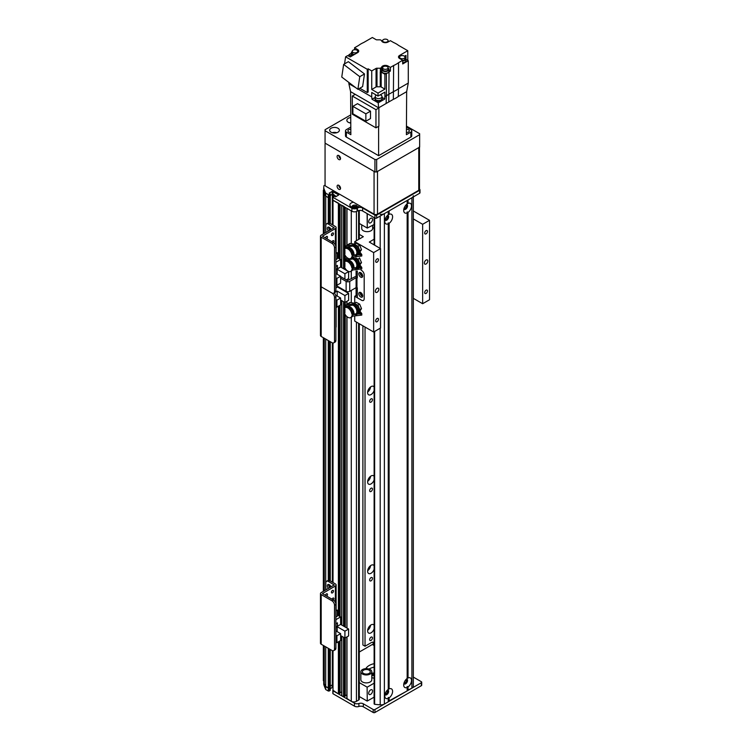 <?xml version="1.0" encoding="UTF-8"?>
<svg xmlns="http://www.w3.org/2000/svg" width="750" height="750" viewBox="0 0 750 750"><rect width="100%" height="100%" fill="white"/><g stroke="black" fill="none" stroke-linecap="round" stroke-linejoin="round"><path stroke-width="1.12" d="M372.45 637.978A1.969 1.134 -60 0 1 371.588 639.966A1.969 1.134 -60 0 1 370.069 640.491A1.969 1.134 -60 0 1 370.069 638.212A1.969 1.134 -60 0 1 372.047 637.078A1.969 1.134 -60 0 1 372.45 637.978M367.65 630.291A4.866 2.812 120 0 0 370.594 625.191M374.128 628.866A4.866 2.812 -60 0 1 368.625 633.066A4.866 2.812 -60 0 1 368.625 627.45A4.866 2.812 -60 0 1 373.491 624.647A4.866 2.812 -60 0 1 374.128 625.303M367.65 570.722A4.866 2.812 120 0 0 370.594 565.622M374.128 569.297A4.866 2.812 -60 0 1 368.625 573.506A4.866 2.812 -60 0 1 368.625 567.891A4.866 2.812 -60 0 1 373.491 565.078A4.866 2.812 -60 0 1 374.128 565.734M367.65 481.378A4.866 2.812 120 0 0 370.594 476.269M374.128 479.944A4.866 2.812 -60 0 1 368.625 484.153A4.866 2.812 -60 0 1 368.625 478.538A4.866 2.812 -60 0 1 373.491 475.725A4.866 2.812 -60 0 1 374.128 476.381M367.65 392.025A4.866 2.812 120 0 0 370.594 386.916M374.128 390.591A4.866 2.812 -60 0 1 368.625 394.8A4.866 2.812 -60 0 1 368.625 389.184A4.866 2.812 -60 0 1 373.491 386.372A4.866 2.812 -60 0 1 374.128 387.028M323.728 190.312L323.728 188.081M373.209 644.991L373.209 643.997A6.075 3.506 120 0 0 372.825 642.178M374.128 642.478A6.075 3.506 120 0 0 374.1 642.459A6.075 3.506 120 0 0 371.053 642.759L365.034 646.228L362.887 644.991L362.887 325.809M330.178 223.5L330.281 196.866L328.284 197.616L325.706 196.125A170.231 98.278 180 0 1 324.281 193.294L324.525 193.228M332.325 224.738L332.325 194.316L330.281 195.469L332.156 194.391L332.156 191.409L338.775 194.878L335.587 196.866L334.556 196.275L334.556 195.281M334.088 194.756L332.841 194.288L332.841 197.062M338.897 203.447L332.831 200.091L332.831 197.119L334.556 196.275M344.062 206.428L341.719 205.284M351.281 243.628L351.281 210.891L346.875 208.256M355.903 206.484L355.106 206.812A1.95 1.125 -0 0 0 352.884 207.534M330.178 687.159L328.284 688.05L325.706 686.559L325.706 646.828M325.706 589.988L325.706 339.056M325.706 232.584L325.706 196.125A170.231 98.278 180 0 1 323.728 191.006L323.728 188.034A170.231 98.278 0 0 0 325.706 193.144L328.284 194.634L328.284 197.616L329.147 197.616L329.147 194.634L328.284 194.634M328.284 648.319L328.284 691.031L329.147 691.031L329.147 688.05L325.706 686.559A170.231 98.278 180 0 1 324.281 683.738L324.281 646.003M324.281 590.812L324.281 338.241M324.281 233.409L324.281 193.294M324.281 680.906L323.344 680.653L323.344 645.459M323.344 591.356L323.344 337.697M323.344 233.953L323.344 190.209M359.306 323.738L359.306 699.094A2.428 1.406 180 0 1 358.594 700.087L356.438 701.334A3.647 2.109 180 0 1 351.281 701.334L346.988 698.55M372.45 578.409A1.969 1.134 -60 0 1 371.588 580.397A1.969 1.134 -60 0 1 370.069 580.922A1.969 1.134 -60 0 1 370.069 578.653A1.969 1.134 -60 0 1 372.047 577.509A1.969 1.134 -60 0 1 372.45 578.409M372.45 489.066A1.969 1.134 -60 0 1 371.588 491.044A1.969 1.134 -60 0 1 370.069 491.578A1.969 1.134 -60 0 1 370.069 489.3A1.969 1.134 -60 0 1 372.047 488.156A1.969 1.134 -60 0 1 372.45 489.066M372.45 399.713A1.969 1.134 -60 0 1 371.588 401.691A1.969 1.134 -60 0 1 370.069 402.225A1.969 1.134 -60 0 1 370.069 399.947A1.969 1.134 -60 0 1 372.047 398.812A1.969 1.134 -60 0 1 372.45 399.713M346.875 694.969A2.616 1.509 0 0 0 345.262 696.112L343.547 696.863L341.822 695.569M341.719 691.987A2.616 1.509 0 0 0 340.106 693.131L338.381 693.881L333.009 690.291M332.831 684.722L330.281 685.903L332.831 684.759M365.034 646.228L365.034 327.047M361.603 270.459A3.647 2.109 60 0 1 364.181 274.922L364.181 298.753L364.181 274.922A3.647 2.109 -120 0 0 361.603 270.459L361.069 270.15L361.603 270.459M360.244 272.484A2.737 1.575 -120 0 0 362.119 276.366A2.737 1.575 -120 0 0 362.606 276.581M360.244 292.341A2.737 1.575 -120 0 0 362.119 296.222A2.737 1.575 -120 0 0 362.606 296.438M357.3 296.175L356.1 295.481L354.722 296.269L361.603 300.244A3.647 2.109 -120 0 0 363.422 300.422A3.647 2.109 -120 0 0 364.181 298.753A3.647 2.109 60 0 1 363.422 300.422A3.647 2.109 60 0 1 361.603 300.244L357.3 297.759L357.3 287.831L356.1 287.634L356.1 277.706L349.734 281.381A2.55 1.472 180 0 1 346.125 281.381L340.622 278.203M360.741 277.162A2.737 1.575 60 0 1 358.95 274.753A2.737 1.575 60 0 1 359.372 272.559A2.737 1.575 60 0 1 362.109 274.134A2.737 1.575 60 0 1 362.109 277.294A2.737 1.575 60 0 1 360.741 277.162M360.741 297.019A2.737 1.575 60 0 1 358.95 294.609A2.737 1.575 60 0 1 359.372 292.416A2.737 1.575 60 0 1 362.109 293.991A2.737 1.575 60 0 1 362.109 297.15A2.737 1.575 60 0 1 360.741 297.019M357.3 270.984L357.3 277.903L356.1 277.706M340.622 276.609L347.503 280.584L354.722 276.909A2.55 1.472 180 0 1 357.3 276.553M357.3 268.003L357.3 268.791M335.897 285.403L346.125 291.309A2.55 1.472 -0 0 0 349.734 291.309L356.1 287.634L356.1 295.481M357.328 267.994L358.631 268.744L357.328 267.994M334.519 247.847L335.897 247.05A3.647 2.109 -120 0 0 333.309 242.587L331.941 243.384A3.647 2.109 60 0 1 334.519 247.847L334.519 291.534A3.647 2.109 60 0 1 333.759 293.203A3.647 2.109 60 0 1 331.941 293.016A3.647 2.109 60 0 1 334.519 297.488L334.519 341.166A3.647 2.109 60 0 1 333.759 342.844A3.647 2.109 60 0 1 331.941 342.656L321.188 336.45A2.428 1.406 180 0 1 320.475 335.466L320.475 285.825A2.428 1.406 180 0 0 321.188 286.819A2.428 1.406 180 0 1 320.475 285.825L320.475 236.184A2.428 1.406 180 0 1 321.188 235.191L334.003 227.794L328.416 224.072L329.784 223.275A3.647 2.109 -120 0 0 327.966 223.097L326.588 223.894A3.647 2.109 60 0 1 328.416 224.072M334.519 297.488L335.897 296.691A3.647 2.109 -120 0 0 334.219 292.941M335.897 296.691L335.897 340.378L334.519 341.166M331.941 243.384L321.188 237.178L321.188 286.819L331.941 293.016L321.188 286.819L321.188 336.45M333.759 342.844L335.138 342.047A3.647 2.109 -120 0 0 335.897 340.378M336.122 309.319L336.122 326.822A2.55 1.472 180 0 1 335.897 327.441M336.928 307.069L340.622 304.931L340.622 298.031L336.928 300.169L336.928 307.069L335.897 306.469M336.928 300.169L335.897 299.569M337.528 286.341L337.528 287.016L348.619 293.419L344.916 295.547L337.181 291.084L335.541 292.031M340.622 299.972L344.916 302.447L348.619 300.319L348.619 293.419M335.897 309.45L336.412 306.778M340.622 298.031L335.597 295.134M335.897 287.953L337.528 287.016M344.916 302.447L344.916 295.547M337.181 296.044L337.181 291.084M413.325 677.091L421.35 681.722A1.219 0.703 180 0 1 421.706 682.219A1.219 0.703 180 0 1 421.35 682.716L421.35 685.697A1.219 0.703 0 0 0 421.706 685.2L421.706 682.219M421.35 685.697L374.925 712.5L374.925 709.519L421.35 682.716M323.728 680.756L323.728 681.45A170.231 98.278 0 0 0 324.281 683.016M329.147 648.816L329.147 688.05L330.178 687.459L330.178 649.406M330.178 690.431L330.281 687.309L330.178 690.431L329.147 691.031M333.009 650.775L333.009 690.788L354.459 703.172A3.647 2.109 0 0 0 358.894 703.491A3.647 2.109 180 0 1 363.328 703.819L373.209 709.519L373.209 712.5L363.328 706.8A3.647 2.109 0 0 0 358.894 706.472A3.647 2.109 180 0 1 354.459 706.144L333.009 693.759L332.831 650.756M374.925 709.519A1.219 0.703 180 0 1 373.209 709.519M373.209 712.5A1.219 0.703 0 0 0 374.925 712.5M333.009 693.263L333.009 693.759M328.284 691.031L325.706 689.541A170.231 98.278 180 0 1 324.534 686.663L324 685.219A170.231 98.278 180 0 1 323.728 684.431L323.728 681.45M332.991 687.788L332.156 687.431L330.281 688.884M325.706 686.559L325.706 689.541M367.106 213.572L367.275 228.066L367.275 213.675M367.106 227.963L359.306 223.463M374.062 217.594L374.062 224.541L367.275 228.066M372.562 219.45A2.737 1.575 -60 0 1 371.372 222.206A2.737 1.575 -60 0 1 369.262 222.938A2.737 1.575 -60 0 1 369.262 219.778A2.737 1.575 -60 0 1 371.991 218.203A2.737 1.575 -60 0 1 372.562 219.45M406.003 204.966L406.003 204.966A1.969 1.134 -60 0 1 406.416 205.866A1.969 1.134 -60 0 1 405.553 207.853A1.969 1.134 -60 0 1 404.034 208.378A1.969 1.134 -60 0 1 404.025 208.378M387.084 215.878A1.969 1.134 -60 0 1 387.084 215.887A1.969 1.134 -60 0 1 387.497 216.788A1.969 1.134 -60 0 1 386.634 218.775A1.969 1.134 -60 0 1 385.116 219.3L385.116 219.3M387.084 690.441L387.084 690.441A1.969 1.134 -60 0 1 387.084 692.719A1.969 1.134 -60 0 1 385.116 693.853L385.116 693.853M406.003 679.519L406.003 679.519A1.969 1.134 -60 0 1 406.003 681.797A1.969 1.134 -60 0 1 404.034 682.931A1.969 1.134 -60 0 1 404.025 682.931M368.691 693.263A2.737 1.575 -60 0 1 369.891 690.516A2.737 1.575 -60 0 1 371.991 689.775A2.737 1.575 -60 0 1 371.991 692.934A2.737 1.575 -60 0 1 369.262 694.519A2.737 1.575 -60 0 1 368.691 693.263M371.803 674.175A17.878 10.322 180 0 1 374.128 673.725M371.803 673.369A17.025 9.825 180 0 1 374.128 672.891M374.128 674.231A17.025 9.825 0 0 0 371.803 674.709M374.128 675.375A17.025 9.825 0 0 0 371.803 675.844M369.028 669.047A13.378 7.725 180 0 1 374.128 667.153M365.859 668.644A13.378 7.725 180 0 1 374.128 663.675M374.128 678.225A13.378 7.725 180 0 1 371.803 677.597M374.128 697.153L367.275 701.034L367.106 687.131L367.275 701.034M367.106 701.034L359.306 696.534M374.062 697.116L374.128 683.25M367.275 687.131L374.062 683.212M374.128 645.525L372.347 644.494L359.306 652.022M359.306 682.631L367.106 687.131M372.656 225.356L372.656 228.516A5.475 3.159 180 0 1 372.169 229.819A5.475 3.159 180 0 1 366.028 231.6A5.475 3.159 180 0 1 361.716 228.516L361.716 224.859M354.581 244.256L356.288 243.225L359.756 245.231L361.5 249.713L359.756 252.178M361.5 249.713L359.756 250.716L358.022 246.234L355.837 245.109M358.931 251.784L359.756 250.716M359.756 245.231L358.022 246.234M356.494 245.494A4.284 2.475 60 0 1 358.603 248.119M358.931 248.972A4.284 2.475 60 0 1 359.184 250.791M359.447 257.906L361.5 262.613L359.756 265.087M361.5 262.613L359.756 263.616L358.022 259.144L355.837 258.019M358.931 264.694L359.756 263.616M359.756 258.141L358.022 259.144M356.494 258.403A4.284 2.475 60 0 1 358.603 261.028M358.931 261.881A4.284 2.475 60 0 1 359.184 263.7M359.644 304.163L361.5 308.625L359.756 309.628L357.909 305.166L359.644 304.163L356.175 302.306L354.488 303.281M357.909 305.166L356.025 304.322M361.5 308.625L359.869 311.241M358.978 310.763L359.756 309.628M358.884 307.894A4.284 2.475 60 0 1 359.184 309.862M356.381 304.491A4.284 2.475 60 0 1 358.538 307.041M388.256 698.372A5.531 3.197 -60 0 1 384.769 695.897A5.531 3.197 -60 0 1 388.256 689.4L389.109 688.903A5.531 3.197 -60 0 1 392.597 691.378A5.531 3.197 -60 0 1 389.109 697.875L388.256 697.406L388.256 701.831L384.384 704.062A4.866 2.812 180 0 1 380.203 704.85A243.178 140.4 180 0 1 374.634 704.316L374.306 703.725M384.947 694.444A2.737 1.575 120 0 0 385.341 694.866A2.737 1.575 120 0 0 387.45 694.134A2.737 1.575 120 0 0 388.641 691.378A2.737 1.575 120 0 0 388.069 690.122A2.737 1.575 120 0 0 387.516 690M385.069 694.631A2.737 1.575 120 0 0 387.037 693.562A2.737 1.575 120 0 0 388.041 691.031A2.737 1.575 120 0 0 387.741 690.009M407.166 212.897A5.531 3.197 -60 0 1 403.688 210.422A5.531 3.197 -60 0 1 407.166 203.916L408.028 203.419A5.531 3.197 -60 0 1 411.506 205.903A5.531 3.197 -60 0 1 408.028 212.4L407.166 211.931L407.166 678.478L408.028 677.981A5.531 3.197 -60 0 1 411.506 680.456A5.531 3.197 -60 0 1 408.028 686.962L407.166 686.494L407.166 687.45A5.531 3.197 -60 0 1 403.688 684.975A5.531 3.197 -60 0 1 407.166 678.478M403.866 208.969A2.737 1.575 120 0 0 404.25 209.391A2.737 1.575 120 0 0 406.359 208.659A2.737 1.575 120 0 0 407.559 205.903A2.737 1.575 120 0 0 406.988 204.647A2.737 1.575 120 0 0 406.434 204.525M403.988 209.156A2.737 1.575 120 0 0 405.956 208.088A2.737 1.575 120 0 0 406.95 205.556A2.737 1.575 120 0 0 406.65 204.534M388.256 223.819A5.531 3.197 -60 0 1 384.769 221.344A5.531 3.197 -60 0 1 388.256 214.838L389.109 214.341A5.531 3.197 -60 0 1 392.597 216.825A5.531 3.197 -60 0 1 389.109 223.322L388.256 222.853L388.256 689.4M384.947 219.891A2.737 1.575 120 0 0 385.341 220.312A2.737 1.575 120 0 0 387.45 219.572A2.737 1.575 120 0 0 388.641 216.825A2.737 1.575 120 0 0 388.069 215.569A2.737 1.575 120 0 0 387.516 215.447M385.069 220.078A2.737 1.575 120 0 0 387.037 219.009A2.737 1.575 120 0 0 388.041 216.478A2.737 1.575 120 0 0 387.741 215.456M403.866 683.522A2.737 1.575 120 0 0 404.25 683.944A2.737 1.575 120 0 0 406.359 683.212A2.737 1.575 120 0 0 407.559 680.456A2.737 1.575 120 0 0 406.988 679.209A2.737 1.575 120 0 0 406.434 679.078M403.988 683.709A2.737 1.575 120 0 0 405.956 682.641A2.737 1.575 120 0 0 406.95 680.109A2.737 1.575 120 0 0 406.65 679.087M388.256 214.838L388.256 211.387L384.384 213.619A4.866 2.812 0 0 1 380.203 214.406M389.109 214.341L389.109 210.891L407.166 200.466L407.166 203.916M389.109 688.903L389.109 223.322M388.256 701.334L407.166 690.909L407.166 687.45M408.028 203.419L408.028 199.969L411.9 197.737A4.866 2.812 0 0 0 413.325 195.75M413.325 196.912L413.325 686.194A4.866 2.812 180 0 1 411.9 688.181L407.166 690.413M408.028 690.413L408.028 686.962M389.109 701.334L389.109 697.875M408.028 677.981L408.028 212.4M347.034 247.303L346.556 247.538A6.534 3.769 -120 0 0 346.547 247.584L347.597 246.788L353.981 245.916L353.981 245.109A6.038 3.488 60 0 1 357.928 250.434A6.038 3.488 60 0 1 357 255.272A6.038 3.488 60 0 1 354.9 255.384M357 255.272L358.031 254.672A6.038 3.488 -120 0 0 358.95 253.631M359.231 251.156A6.038 3.488 -120 0 0 355.012 244.509L352.65 244.978L354.122 244.078A6.075 3.506 -120 0 1 355.012 244.481L353.981 245.109M352.678 255.591L352.678 257.081L351.863 256.613A5.719 3.3 60 0 1 350.728 258.516A5.719 3.3 60 0 1 344.241 253.509L344.906 253.894L344.906 249.806L344.241 249.422A5.719 3.3 60 0 1 345.019 248.616A5.719 3.3 60 0 1 349.116 249.844A5.719 3.3 60 0 1 351.863 255.122L352.678 255.591L361.772 254.531L359.222 251.147L358.35 251.644L358.35 253.134L360.309 255.188M353.512 245.85A4.847 2.803 60 0 1 356.925 249.722A4.847 2.803 60 0 1 356.737 253.978L356.175 254.541A5.053 2.916 -120 0 0 356.119 249.544A5.053 2.916 -120 0 0 351.966 245.841M346.941 247.069L345.122 246.741L344.672 247.547A5.428 3.131 -120 0 0 344.381 249.197M344.625 247.041L345.534 248.044A9.731 5.616 -120 0 0 345.478 248.344M344.4 249.516A5.428 3.131 -120 0 0 344.672 250.922L344.906 251.053M349.575 243.6A2.737 1.575 60 0 1 350.306 243.478L346.922 245.587L352.65 244.978M346.922 245.587L345.122 246.741M349.566 243.609L345.244 246.516M350.306 243.478L354.122 244.078M351.863 255.122L360.562 254.541L358.35 251.644M352.678 257.081L361.772 256.012L361.772 254.531M354.722 255.497L355.866 254.784A5.053 2.916 -120 0 0 356.175 254.541M344.241 253.509L344.906 253.022M345.019 248.616L346.05 248.016A5.719 3.3 60 0 1 350.25 249.347A5.719 3.3 60 0 1 352.922 254.784M352.584 257.025A5.719 3.3 60 0 1 351.759 257.916L350.728 258.516M347.016 247.753A5.475 3.159 60 0 1 351.272 249.516A5.475 3.159 60 0 1 353.456 255.056M347.803 247.575A5.231 3.019 60 0 1 352.162 249.581A5.231 3.019 60 0 1 353.878 255.234M347.034 260.203L346.556 260.447A6.534 3.769 -120 0 0 346.547 260.484L347.597 259.688L353.981 258.825L353.981 258.009A6.038 3.488 60 0 1 357.928 263.334A6.038 3.488 60 0 1 357 268.181A6.038 3.488 60 0 1 354.9 268.294M357 268.181L358.031 267.581A6.038 3.488 -120 0 0 358.95 266.531M359.231 264.066A6.038 3.488 -120 0 0 355.791 257.944M353.981 258.009L352.65 257.887L353.456 257.391M352.678 268.5L352.678 269.981L351.863 269.513A5.719 3.3 60 0 1 350.728 271.416A5.719 3.3 60 0 1 344.241 266.419L344.906 266.803L344.906 262.716L344.241 262.331A5.719 3.3 60 0 1 345.019 261.516A5.719 3.3 60 0 1 349.116 262.744A5.719 3.3 60 0 1 351.863 268.031L352.678 268.5L361.772 267.431L359.222 264.047L358.35 264.553L358.35 266.044L360.309 268.097M353.512 258.759A4.847 2.803 60 0 1 356.925 262.622A4.847 2.803 60 0 1 356.737 266.887L356.175 267.45A5.053 2.916 -120 0 0 356.119 262.453A5.053 2.916 -120 0 0 351.966 258.741M346.941 259.978L345.122 259.641L344.672 260.447A5.428 3.131 -120 0 0 344.381 262.106M344.625 259.941L345.534 260.953A9.731 5.616 -120 0 0 345.478 261.253M344.4 262.416A5.428 3.131 -120 0 0 344.672 263.822L344.906 263.962M347.606 258.066L346.922 258.488L348.122 258.366M351.628 258L352.65 257.887M346.922 258.488L345.122 259.641M347.353 257.897L345.244 259.425M351.863 268.031L360.562 267.441L358.35 264.553M352.678 269.981L361.772 268.922L361.772 267.431M354.713 268.406L355.866 267.694A5.053 2.916 -120 0 0 356.175 267.45M344.241 266.419L344.906 265.931M345.019 261.516L346.05 260.925A5.719 3.3 60 0 1 350.25 262.247A5.719 3.3 60 0 1 352.922 267.694M352.584 269.934A5.719 3.3 60 0 1 351.759 270.825L350.728 271.416M347.016 260.663A5.475 3.159 60 0 1 351.272 262.425A5.475 3.159 60 0 1 353.456 267.966M347.803 260.484A5.231 3.019 60 0 1 352.162 262.491A5.231 3.019 60 0 1 353.878 268.134M347.034 306.366L346.556 306.609A6.534 3.769 -120 0 0 346.547 306.656L347.597 305.859L353.981 304.988L353.981 304.181A6.038 3.488 60 0 1 357.928 309.497A6.038 3.488 60 0 1 357 314.344A6.038 3.488 60 0 1 354.9 314.456M357 314.344L358.031 313.744A6.038 3.488 -120 0 0 358.95 312.703M359.231 310.228A6.038 3.488 -120 0 0 355.012 303.581L352.65 304.05L354.122 303.15A6.075 3.506 -120 0 1 355.012 303.553L353.981 304.181M352.678 314.662L352.678 316.153L351.863 315.684A5.719 3.3 60 0 1 350.728 317.587A5.719 3.3 60 0 1 344.241 312.581L344.906 312.966L344.906 308.878L344.241 308.494A5.719 3.3 60 0 1 345.019 307.688A5.719 3.3 60 0 1 349.116 308.916A5.719 3.3 60 0 1 351.863 314.194L352.678 314.662L361.772 313.594L359.222 310.219L358.35 310.716L358.35 312.206L360.309 314.259M353.512 304.922A4.847 2.803 60 0 1 356.925 308.794A4.847 2.803 60 0 1 356.737 313.05L356.175 313.612A5.053 2.916 -120 0 0 356.119 308.616A5.053 2.916 -120 0 0 351.966 304.913M346.941 306.141L345.122 305.812L344.672 306.619A5.428 3.131 -120 0 0 344.381 308.269M344.625 306.112L345.534 307.116A9.731 5.616 -120 0 0 345.478 307.416M344.4 308.588A5.428 3.131 -120 0 0 344.672 309.994L344.906 310.125M349.575 302.672A2.737 1.575 60 0 1 350.306 302.55L346.922 304.659L352.65 304.05M346.922 304.659L345.122 305.812M349.566 302.672L345.244 305.587M350.306 302.55L354.122 303.15M351.863 314.194L360.562 313.603L358.35 310.716M352.678 316.153L361.772 315.084L361.772 313.594M354.722 314.569L355.866 313.856A5.053 2.916 -120 0 0 356.175 313.612M344.241 312.581L344.906 312.094M345.019 307.688L346.05 307.087A5.719 3.3 60 0 1 350.25 308.409A5.719 3.3 60 0 1 352.922 313.856M352.584 316.097A5.719 3.3 60 0 1 351.759 316.988L350.728 317.587M347.016 306.825A5.475 3.159 60 0 1 351.272 308.588A5.475 3.159 60 0 1 353.456 314.128M347.803 306.647A5.231 3.019 60 0 1 352.162 308.653A5.231 3.019 60 0 1 353.878 314.306M362.906 672.938A3.956 2.278 180 0 1 362.381 671.794A3.956 2.278 180 0 1 366.328 669.516A3.956 2.278 180 0 1 370.284 671.794A3.956 2.278 180 0 1 367.35 673.997A3.956 2.278 180 0 1 362.906 672.938M371.072 670.219A5.475 3.159 0 0 0 364.913 668.747A5.475 3.159 0 0 0 360.853 671.794A5.475 3.159 0 0 0 366.328 674.953A5.475 3.159 0 0 0 371.803 671.794A5.475 3.159 0 0 0 371.072 670.219M371.803 671.794L371.803 679.734A5.475 3.159 180 0 1 366.328 682.894A5.475 3.159 180 0 1 360.853 679.734L360.853 671.794M419.484 189.216L419.634 189.3A1.219 0.703 180 0 1 419.991 189.797A1.219 0.703 180 0 1 419.634 190.294L419.634 193.266A1.219 0.703 0 0 0 419.991 192.769L419.991 189.797M419.634 193.266L376.65 218.091L376.65 215.109L419.634 190.294M323.728 188.034L323.944 185.672A1.219 0.703 180 0 1 325.228 185.512M329.147 194.634L330.178 194.034L330.178 197.016L329.147 197.616L329.147 223.003M332.156 191.409L329.147 193.144L330.178 194.034M333.009 197.363L351.881 208.256A3.647 2.109 0 0 0 357.047 208.256L357.469 208.012A3.647 2.109 180 0 1 362.634 208.012L374.925 215.109L374.925 218.091A1.219 0.703 0 0 0 376.65 218.091M376.65 215.109A1.219 0.703 180 0 1 374.925 215.109M359.419 205.659A4.866 2.812 180 0 1 358.163 206.916A4.866 2.812 180 0 1 351.281 206.916A4.866 2.812 180 0 1 353.466 202.219M374.925 218.091L362.634 210.994A3.647 2.109 0 0 0 357.469 210.994L357.047 211.237A3.647 2.109 180 0 1 351.881 211.237L333.009 200.344L333.009 225.141M333.009 199.847L332.831 225.037M336.45 196.369L332.156 194.391M330.281 223.566L330.178 196.716M328.284 222.966L328.284 197.616L325.706 196.125L325.706 193.144M357.234 207.291A2.737 1.575 0 0 0 356.653 206.794A2.737 1.575 0 0 0 352.209 207.291M357.188 207.356A2.737 1.575 0 0 0 357.459 206.672A2.737 1.575 0 0 0 356.653 205.556A2.737 1.575 0 0 0 353.672 205.209A2.737 1.575 0 0 0 351.984 206.672A2.737 1.575 0 0 0 352.256 207.356M338.812 185.325A2.428 1.406 60 0 1 340.406 187.472A2.428 1.406 60 0 1 340.031 189.422A2.428 1.406 60 0 1 337.603 188.016A2.428 1.406 60 0 1 337.603 185.203A2.428 1.406 60 0 1 338.812 185.325A2.428 1.406 -120 0 0 340.538 188.306M338.812 155.541A2.428 1.406 60 0 1 340.406 157.688A2.428 1.406 60 0 1 340.031 159.637A2.428 1.406 60 0 1 337.603 158.231A2.428 1.406 60 0 1 337.603 155.419A2.428 1.406 60 0 1 338.812 155.541A2.428 1.406 -120 0 0 340.538 158.522M418.772 190.294L377.503 214.116L377.503 171.431L418.772 147.6L418.772 190.294A2.428 1.406 0 0 0 419.484 189.3L419.484 147.188M374.062 214.116L325.922 186.319A1.219 0.703 60 0 1 325.059 184.828L325.059 144.122A1.219 0.703 60 0 1 325.312 143.569A1.219 0.703 60 0 1 325.922 143.625L374.062 171.431L374.062 214.116A2.428 1.406 0 0 0 377.503 214.116M419.484 146.606A2.428 1.406 180 0 1 418.772 147.6M388.012 67.406L388.012 66.019L390.384 67.397L393.619 65.522L393.366 99.328A24.562 14.184 0 0 0 398.278 96.497L406.659 91.659L406.397 134.691L410.869 132.112L410.869 137.081A3.038 1.753 0 0 0 411.759 135.834L411.759 130.875A3.038 1.753 180 0 1 410.869 132.112M406.444 127.078L410.869 129.628A3.038 1.753 180 0 1 411.759 130.875M406.406 132.45A2.737 1.575 0 0 0 409.322 130.875A2.737 1.575 0 0 0 406.425 129.291M350.803 127.078L346.378 129.628A3.038 1.753 180 0 0 345.487 130.875A3.038 1.753 180 0 0 346.378 132.112L350.85 134.691L350.587 91.65L348.872 83.709L355.725 87.666M350.822 129.291A2.737 1.575 0 0 0 348.722 129.759A2.737 1.575 0 0 0 347.925 130.875A2.737 1.575 0 0 0 350.841 132.45M410.869 137.081L378.619 155.691L346.378 137.081L346.378 132.112M345.487 130.875L345.487 135.834A3.038 1.753 0 0 0 346.378 137.081M393.619 65.522A24.928 14.391 180 0 0 398.531 62.691L402.694 60.281L399.609 58.5A3.769 2.175 0 0 1 398.503 56.962A3.769 2.175 0 0 1 399.609 55.425L407.775 50.709L398.531 45.375A24.928 14.391 180 0 0 393.619 42.534L390.384 40.669L388.012 42.038A3.769 2.175 0 0 1 383.934 42.516A3.769 2.175 0 0 1 381.572 40.547L380.372 39.853A24.619 14.213 180 0 0 376.997 39.844A1.219 0.703 0 0 1 376.059 39.638L372.347 37.5L363.628 42.534A24.928 14.391 180 0 0 358.716 45.375L354.553 47.775L357.638 49.556L357.638 50.944M386.137 103.5L378.619 107.841L378.206 102.825L384.816 99.009L384.9 96.572L386.4 95.709L386.137 103.5L388.781 101.972L389.044 71.841A3.844 2.222 180 0 1 386.4 73.369L384.9 74.231L384.9 89.128L381.188 86.981L381.188 72.094A1.219 0.703 0 0 0 380.25 71.888A24.619 14.213 0 0 0 380.372 71.878L380.372 68.213A24.619 14.213 180 0 1 376.997 68.213A1.219 0.703 0 0 0 376.059 68.419L376.059 86.981L371.747 89.475L378.019 93.094L384.9 89.128M344.541 63.891L345.6 56.803L347.747 55.566L350.156 56.953L357.638 52.631A3.769 2.175 0 0 0 358.744 51.094A3.769 2.175 0 0 0 357.638 49.556M345.6 56.803L367.275 69.319L368.137 68.822L371.747 70.903L376.059 68.419M380.372 68.213L381.572 67.519A3.769 2.175 0 0 1 383.934 65.541A3.769 2.175 0 0 1 388.012 66.019M348.966 56.269L348.966 54.675L351.328 53.306M354.553 49.734L354.553 47.775M406.659 91.65L408.281 83.072L408.281 60.731L405.919 59.372M405.975 59.4L405.975 55.416A5.597 3.225 0 0 0 404.747 56.494M408.281 83.072L398.531 88.697L398.531 62.691M408.281 60.731L402.694 63.956L402.694 60.281M398.278 96.497L398.531 88.697A24.928 14.381 -0 0 1 393.619 91.537L386.4 95.709L386.4 73.369M407.775 60.441L407.775 50.709M405.975 55.416L404.522 56.259M402.694 62.728A3.647 2.109 0 0 0 405.919 60.638L405.919 58.847A3.647 2.109 180 0 1 402.694 60.938M405.009 57.459A3.647 2.109 180 0 1 405.919 58.847M398.944 57.984A3.647 2.109 180 0 1 399.534 57.459M402.694 60.412A2.737 1.575 0 0 0 405.009 58.847L405.009 57.159A2.737 1.575 180 0 1 402.272 58.744A2.737 1.575 180 0 1 399.534 57.159A2.737 1.575 180 0 1 400.341 56.044A2.737 1.575 180 0 1 403.322 55.706A2.737 1.575 180 0 1 405.009 57.159M378.619 126.309L378.619 155.691M393.366 99.328L388.781 101.972M355.238 94.341L352.312 96.028L375.956 109.678L378.881 107.991L350.587 91.659M378.206 102.825L372.009 99.244L371.747 96.919L358.238 89.119M371.747 96.919L371.747 92.447L378.019 96.075L378.019 93.094M371.747 70.903L371.747 89.475M368.137 68.822L368.137 92.053L367.275 92.55L367.275 69.319M348.872 82.453L348.872 83.709M348.966 54.675L351.534 56.156M353.644 54.947A3.647 2.109 180 0 1 351.328 52.988L351.328 54.769A3.647 2.109 0 0 0 351.928 55.931M357.712 51.591A3.647 2.109 180 0 1 358.303 52.116M351.328 52.988A3.647 2.109 180 0 1 352.238 51.591M352.238 51.3A2.737 1.575 180 0 1 353.034 50.175A2.737 1.575 180 0 1 356.016 49.837A2.737 1.575 180 0 1 357.712 51.3A2.737 1.575 180 0 1 354.975 52.875A2.737 1.575 180 0 1 352.238 51.3L352.238 52.988A2.737 1.575 0 0 0 354.366 54.525M343.716 78.544L345.947 80.241M359.784 88.228L367.275 92.55M364.5 73.95L348.366 61.678L343.641 64.406L359.775 76.678L364.5 73.95L362.625 86.588L357.891 89.316L341.756 77.053L343.641 64.406M359.775 76.678L357.891 89.316M376.059 86.981A1.219 0.703 180 0 1 376.997 86.775A24.619 14.213 0 0 0 380.25 86.775A1.219 0.703 180 0 1 381.188 86.981M381.694 70.688A3.769 2.175 180 0 0 381.572 71.184L380.372 71.878M381.188 72.094L384.9 74.231M390.384 67.397L390.384 71.062L389.044 71.841M390.384 71.062L388.988 70.266M381.694 69.45L381.694 71.231A3.647 2.109 0 0 0 385.341 73.341A3.647 2.109 0 0 0 388.988 71.231L388.988 69.45A3.647 2.109 180 0 1 385.341 71.55A3.647 2.109 180 0 1 381.694 69.45A3.647 2.109 180 0 1 382.603 68.053M381.572 71.184L381.572 67.519M384.9 96.572L384.9 92.1L378.019 96.075M375.216 97.397L372.009 99.244M384.816 99.009L382.031 97.397M375.038 98.606L375.038 99.3A3.591 2.072 0 0 0 378.619 101.372A3.591 2.072 0 0 0 382.209 99.3L382.209 98.606A3.591 2.072 180 0 1 378.619 100.678A3.591 2.072 180 0 1 375.038 98.606A3.591 2.072 180 0 1 375.216 97.95M382.031 97.95A3.591 2.072 180 0 1 382.209 98.606M375.216 96.619L375.216 98.606A3.403 1.969 0 0 0 378.619 100.575A3.403 1.969 0 0 0 382.031 98.606L382.031 96.619A3.403 1.969 180 0 1 378.619 98.587A3.403 1.969 180 0 1 375.216 96.619A3.403 1.969 180 0 1 376.219 95.231A3.403 1.969 180 0 1 376.397 95.138M380.128 94.856A3.403 1.969 180 0 1 382.031 96.619M388.078 68.053A3.647 2.109 180 0 1 388.988 69.45M382.603 67.763L382.603 69.45A2.737 1.575 0 0 0 385.341 71.025A2.737 1.575 0 0 0 388.078 69.45L388.078 67.763A2.737 1.575 180 0 1 385.341 69.337A2.737 1.575 180 0 1 382.603 67.763A2.737 1.575 180 0 1 383.409 66.638A2.737 1.575 180 0 1 386.391 66.3A2.737 1.575 180 0 1 388.078 67.763M352.312 96.028L352.312 114.197L375.956 127.847L378.881 126.159L378.881 107.991M375.956 127.847L375.956 109.678M352.875 106.35L357.516 103.669L370.5 111.169L370.5 118.566L365.859 121.237L352.875 113.747L352.875 106.35L365.859 113.841L370.5 111.169M365.859 113.841L365.859 121.237M388.078 40.997A3.647 2.109 180 0 1 388.734 41.616M382.013 41.522A3.647 2.109 180 0 1 382.603 40.997M383.409 39.581A2.737 1.575 180 0 1 386.391 39.244A2.737 1.575 180 0 1 388.078 40.697A2.737 1.575 180 0 1 385.341 42.281A2.737 1.575 180 0 1 382.603 40.697A2.737 1.575 180 0 1 383.409 39.581M374.128 228.188A9.731 5.616 180 0 1 372.656 227.634M359.306 234.384L363.319 236.7L354.722 241.669L373.641 252.591L380.512 248.616L369.319 242.062L374.128 239.194M356.1 276.497L356.1 270.891M360.834 292.603A1.969 1.134 -120 0 0 362.119 295.594A1.969 1.134 -120 0 0 362.672 295.781M360.834 272.756A1.969 1.134 -120 0 0 362.119 275.738A1.969 1.134 -120 0 0 362.672 275.925M354.722 241.669L354.722 244.125M354.722 296.269L354.722 303.15M354.722 316.828L354.722 321.094L373.641 332.016L380.512 328.041L380.512 248.616M413.325 218.916L422.644 224.297L422.644 303.722L429.525 299.747L429.525 220.322L413.325 210.966M422.644 224.297L429.525 220.322M424.688 292.613A1.969 1.134 -60 0 1 425.55 290.625A1.969 1.134 -60 0 1 427.069 290.1A1.969 1.134 -60 0 1 427.069 292.369A1.969 1.134 -60 0 1 425.1 293.512A1.969 1.134 -60 0 1 424.688 292.613M424.688 233.044A1.969 1.134 -60 0 1 425.55 231.056A1.969 1.134 -60 0 1 427.069 230.531A1.969 1.134 -60 0 1 427.069 232.809A1.969 1.134 -60 0 1 425.1 233.944A1.969 1.134 -60 0 1 424.688 233.044M424.359 263.016A2.428 1.406 -60 0 1 425.428 260.569A2.428 1.406 -60 0 1 427.303 259.913A2.428 1.406 -60 0 1 427.303 262.725A2.428 1.406 -60 0 1 424.866 264.122A2.428 1.406 -60 0 1 424.359 263.016M422.644 303.722L413.325 298.331M375.356 291.309A2.428 1.406 -60 0 1 376.416 288.863A2.428 1.406 -60 0 1 378.291 288.206A2.428 1.406 -60 0 1 378.291 291.019A2.428 1.406 -60 0 1 375.863 292.425A2.428 1.406 -60 0 1 375.356 291.309M375.684 320.906A1.969 1.134 -60 0 1 376.547 318.919A1.969 1.134 -60 0 1 378.066 318.394A1.969 1.134 -60 0 1 378.066 320.663A1.969 1.134 -60 0 1 376.088 321.806A1.969 1.134 -60 0 1 375.684 320.906M375.684 261.337A1.969 1.134 -60 0 1 376.547 259.35A1.969 1.134 -60 0 1 378.066 258.825A1.969 1.134 -60 0 1 378.066 261.103A1.969 1.134 -60 0 1 376.088 262.238A1.969 1.134 -60 0 1 375.684 261.337M373.641 252.591L373.641 332.016M340.5 187.912A1.969 1.134 60 0 1 339.141 185.55M340.5 158.128A1.969 1.134 60 0 1 339.141 155.766M406.444 126.084L419.634 133.697L419.634 147.103L376.65 171.928L376.65 159.516L374.925 159.516L374.925 171.928L376.65 171.928M350.728 114.909L325.059 129.731L325.059 143.138L374.925 171.928M325.059 130.725L374.925 159.516M336.788 132.713A4.866 2.812 0 0 0 332.241 132.713M337.959 128.241A4.866 2.812 180 0 1 339.384 130.228A4.866 2.812 180 0 1 334.519 133.031A4.866 2.812 180 0 1 329.653 130.228A4.866 2.812 180 0 1 332.653 127.631A4.866 2.812 180 0 1 337.959 128.241M350.775 122.503A4.866 2.812 0 0 0 349.434 122.784M350.784 123.056A4.866 2.812 180 0 1 346.847 120.3A4.866 2.812 180 0 1 350.747 117.544M376.65 159.516L419.634 134.691M332.062 241.866A1.491 0.863 120 0 0 332.484 241.041M331.988 241.819A1.491 0.863 -60 0 1 333.628 240.647A1.491 0.863 -60 0 1 333.441 242.662M331.472 234.356A1.491 0.863 120 0 0 332.062 233.344M331.397 234.853A1.491 0.863 -60 0 1 332.053 233.353A1.491 0.863 -60 0 1 333.197 232.95A1.491 0.863 -60 0 1 333.197 234.675A1.491 0.863 -60 0 1 331.706 235.538A1.491 0.863 -60 0 1 331.397 234.853M325.453 237.834A1.491 0.863 120 0 0 326.044 236.822M325.406 238.022A1.491 0.863 -60 0 1 326.147 236.709A1.491 0.863 -60 0 1 327.178 236.428A1.491 0.863 -60 0 1 327.45 237.459A1.491 0.863 -60 0 1 326.691 238.763M329.784 223.275L335.372 226.5A2.55 1.472 180 0 1 336.122 227.541A2.55 1.472 180 0 1 335.372 228.591L322.425 236.184L333.309 242.587M328.781 227.081A2.737 1.575 -120 0 0 329.775 230.231M326.588 223.894A3.647 2.109 60 0 0 325.828 225.562L325.828 232.509M335.897 247.05L335.897 290.738L334.519 291.534M333.759 293.203L335.138 292.406A3.647 2.109 -120 0 0 335.897 290.738M328.406 231.028A2.737 1.575 60 0 1 327.9 227.166A2.737 1.575 60 0 1 329.269 227.297A2.737 1.575 60 0 1 331.003 229.528M321.188 237.178A2.428 1.406 180 0 1 320.475 236.184M335.897 262.247L340.622 259.509L337.275 257.578M340.622 259.509L340.622 267.009L335.897 269.738M346.275 279.881L348.619 278.522L348.619 271.622L340.622 267.009M335.897 273.516L340.622 276.244L336.928 278.372L336.928 285.272L335.897 284.681M336.928 278.372L335.897 277.781M344.916 279.094L344.916 273.759L348.619 271.622M335.897 269.494L337.444 268.594L337.444 265.416L335.897 266.316M335.897 259.613L337.275 258.816L337.275 252.656L335.897 253.163M335.897 253.453L337.275 252.656M335.897 270.038L337.181 269.288L344.916 273.759M336.928 285.272L340.622 283.144L340.622 276.244M337.181 269.288L337.181 274.256M335.897 269.391L337.444 268.594M337.35 268.547L337.35 265.566L335.897 266.409M332.062 599.269A1.491 0.863 120 0 0 332.484 598.444M331.988 599.222A1.491 0.863 -60 0 1 333.628 598.05A1.491 0.863 -60 0 1 333.441 600.066M331.472 591.759A1.491 0.863 120 0 0 332.062 590.747M331.397 592.266A1.491 0.863 -60 0 1 332.053 590.756A1.491 0.863 -60 0 1 333.197 590.353A1.491 0.863 -60 0 1 333.197 592.087A1.491 0.863 -60 0 1 331.706 592.95A1.491 0.863 -60 0 1 331.397 592.266M325.453 595.237A1.491 0.863 120 0 0 326.044 594.225M325.406 595.425A1.491 0.863 -60 0 1 326.147 594.113A1.491 0.863 -60 0 1 327.178 593.831A1.491 0.863 -60 0 1 327.45 594.862A1.491 0.863 -60 0 1 326.691 596.166M329.784 580.678A3.647 2.109 -120 0 0 327.966 580.5L326.588 581.297A3.647 2.109 60 0 1 328.416 581.475L329.784 580.678L335.372 583.913A2.55 1.472 180 0 1 336.122 584.953A2.55 1.472 180 0 1 335.372 585.994L322.425 593.587L333.309 599.991L331.941 600.788A3.647 2.109 60 0 1 334.519 605.25L334.519 648.938A3.647 2.109 60 0 1 333.759 650.606A3.647 2.109 60 0 1 331.941 650.428L321.188 644.222A2.428 1.406 180 0 1 320.475 643.228L320.475 593.587A2.428 1.406 180 0 1 321.188 592.594L334.181 584.953L328.416 581.475M328.781 584.494A2.737 1.575 -120 0 0 329.775 587.634M326.588 581.297A3.647 2.109 60 0 0 325.828 582.966L325.828 589.913M334.519 605.25L335.897 604.462A3.647 2.109 -120 0 0 333.309 599.991M335.897 604.462L335.897 648.141L334.519 648.938M331.941 600.788L321.188 594.581A2.428 1.406 180 0 1 320.475 593.587M333.759 650.606L335.138 649.809A3.647 2.109 -120 0 0 335.897 648.141M328.406 588.431A2.737 1.575 60 0 1 327.9 584.569A2.737 1.575 60 0 1 329.269 584.7A2.737 1.575 60 0 1 331.003 586.931M335.897 619.65L340.622 616.922L337.275 614.991M340.622 616.922L340.622 624.412L335.897 627.141M348.619 629.034L344.916 631.163L344.916 638.062L348.619 635.934L348.619 629.034L340.622 624.412M335.897 630.919L340.622 633.647L336.928 635.784L336.928 642.684L335.897 642.084M336.928 635.784L335.897 635.184M335.897 626.897L337.444 626.006L337.444 622.828L335.897 623.719M335.897 617.016L337.275 616.219L337.275 610.059L335.897 610.566M335.897 610.866L337.275 610.059M335.897 627.441L337.181 626.7L344.916 631.163M344.916 638.062L340.622 635.588M336.928 642.684L340.622 640.547L340.622 633.647M337.181 626.7L337.181 631.659M335.897 626.794L337.444 626.006M337.35 625.95L337.35 622.978L335.897 623.822M330.178 587.409L330.178 585.478M330.178 580.903L330.178 341.644M330.178 230.006L330.178 228.075M329.147 586.678L329.147 584.634M329.147 580.406L329.147 341.044M329.147 229.275L329.147 227.231M328.284 580.369L328.284 340.547M355.969 207.647L355.969 206.503M355.434 207.713L355.434 206.756M355.106 207.731L355.106 206.812M358.594 700.087L358.594 323.325M358.594 239.438L358.594 210.553M373.209 643.997L374.128 644.531M356.438 701.334L356.438 322.087M356.438 240.675L356.438 211.519M351.281 701.334L351.281 317.269M351.281 302.7L351.281 290.409M351.281 278.897L351.281 271.097M346.988 698.85L346.988 636.872M346.988 628.088L346.988 316.669M346.988 304.294L346.988 301.256M346.988 292.472L346.988 291.637M346.988 280.284L346.988 279.469M346.988 258.122L346.988 257.597M346.988 245.222L346.988 208.406M345.262 696.112L345.262 637.866M345.262 627.094L345.262 314.691M345.262 305.55L345.262 302.25M345.262 291.478L345.262 290.812M345.262 269.691L345.262 268.528M345.262 259.387L345.262 255.619M345.262 246.478L345.262 207.422M345.169 696.225L345.169 637.922M345.169 627.038L345.169 314.531M345.169 305.719L345.169 302.306M345.169 291.422L345.169 290.756M345.169 269.634L345.169 268.369M345.169 259.556L345.169 255.459M345.169 246.656L345.169 207.356M344.062 696.863L344.062 637.566M344.062 626.4L344.062 301.959M344.062 290.784L344.062 290.119M344.062 268.997L344.062 206.719M343.547 696.863L343.547 637.275M343.547 626.1L343.547 301.659M343.547 290.484L343.547 289.819M343.547 268.697L343.547 206.428M341.822 695.869L341.822 636.281M341.822 625.106L341.822 300.666M341.822 289.5L341.822 288.825M341.822 267.703L341.822 205.434M340.106 693.131L340.106 640.847M340.106 616.622L340.106 305.231M340.106 288.506L340.106 287.831M340.106 259.219L340.106 204.441M340.003 693.244L340.003 640.903M340.003 616.566L340.003 305.287M340.003 288.45L340.003 287.775M340.003 259.163L340.003 204.384M338.897 693.881L338.897 641.541M338.897 615.928L338.897 305.925M338.897 287.803L338.897 287.137M338.897 258.525L338.897 203.747M338.381 693.881L338.381 641.841M338.381 615.628L338.381 306.225M338.381 287.512L338.381 286.837M338.381 258.225L338.381 203.447M333.009 582.544L333.009 343.012M334.088 196.247L334.088 195.009M333.619 196.519L333.619 194.738M332.325 684.731L332.325 650.616M332.325 582.15L332.325 342.853M346.125 281.381L346.125 291.309M349.734 281.381L349.734 291.309M356.953 277.706L356.953 287.634M363.328 703.819L363.328 706.8M354.459 706.144L354.459 703.172M358.894 703.491L358.894 706.472M332.156 684.825L332.156 687.431M384.384 704.062L384.384 213.619M380.203 704.85L380.203 328.219M380.203 248.438L380.203 216.037M374.634 704.316L374.634 331.434M374.634 245.222L374.634 217.922M411.9 688.181L411.9 197.737M346.341 247.462L347.484 246.797M346.341 260.372L347.484 259.706M346.341 306.534L347.484 305.869M362.634 210.994L362.634 208.012M351.881 211.237L351.881 208.256M357.469 210.994L357.469 208.012M357.047 211.237L357.047 208.256M338.597 195.131L338.597 194.634M333.009 194.391L333.009 191.409M399.609 55.425L399.609 56.803M376.997 68.213L376.997 86.775M380.25 71.888L380.25 86.775M381.188 95.325L381.188 94.247M335.372 228.591L335.372 244.969M334.003 227.297L334.003 227.794M321.188 594.581L321.188 644.222M335.372 585.994L335.372 602.372M334.003 584.7L334.003 585.197M330.281 687.309L330.281 649.472M330.281 587.344L330.281 585.619M330.281 580.969L330.281 341.7M330.281 229.941L330.281 228.206M356.072 207.628L356.072 206.541M359.306 239.025L359.306 210.422M346.875 698.7L346.875 636.938M346.875 628.022L346.875 316.584M346.875 304.359L346.875 301.322M346.875 292.416L346.875 291.609M346.875 280.228L346.875 279.534M346.875 258.197L346.875 257.512M346.875 245.287L346.875 208.35M341.719 695.719L341.719 636.216M341.719 625.05L341.719 300.6M341.719 289.434L341.719 288.759M341.719 267.638L341.719 205.369M332.831 582.441L332.831 342.994M332.831 693.516L332.831 690.534M374.128 703.969L374.128 331.725M374.128 244.931L374.128 217.631M344.484 247.191L344.475 250.706M350.438 246.234L348.15 247.453M344.484 260.1L344.475 263.616M350.438 259.134L348.15 260.363M344.484 306.262L344.475 309.778M350.438 305.306L348.15 306.525M332.831 197.119L332.831 200.091M330.281 193.894L330.281 196.866M399.534 58.462L399.534 57.159M357.712 52.594L357.712 51.3M388.078 42L388.078 40.697M382.603 42L382.603 40.697M336.122 227.541L336.122 253.022M336.122 584.953L336.122 610.434"/></g></svg>
